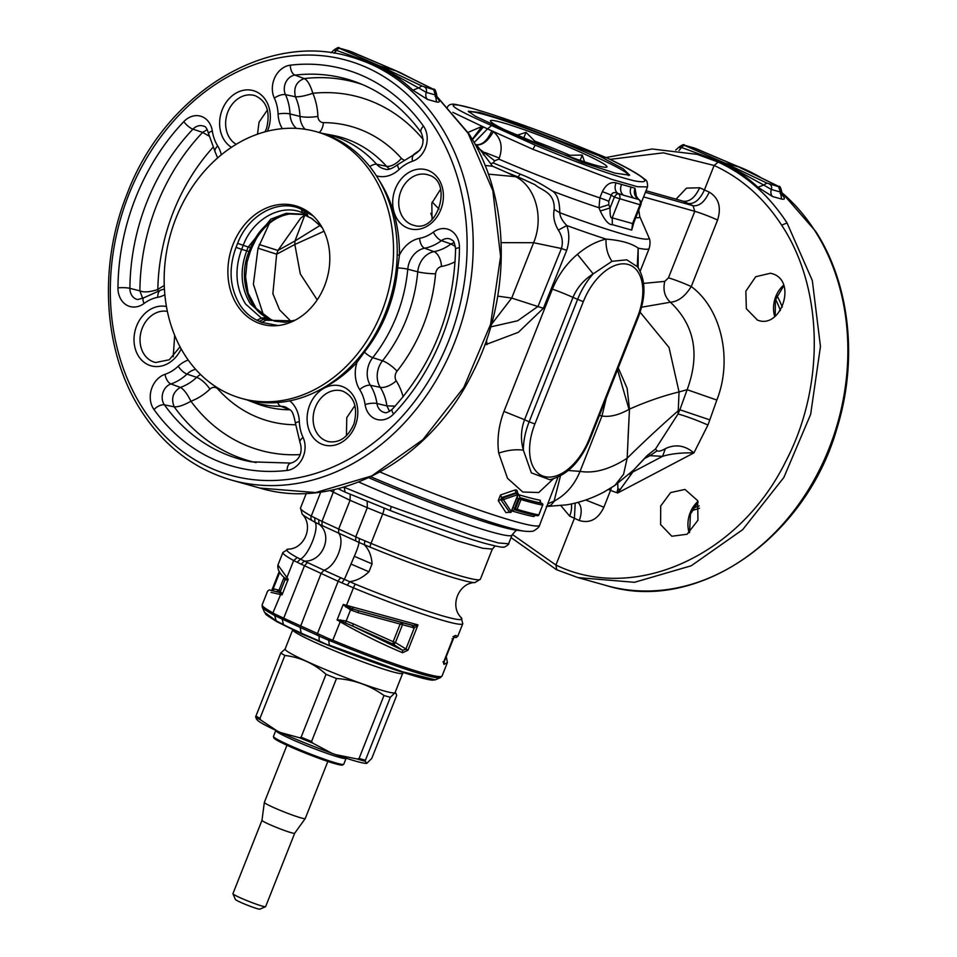 <?xml version="1.0" encoding="UTF-8"?>
<svg xmlns="http://www.w3.org/2000/svg" width="957" height="957" viewBox="0 0 957 957"><rect width="100%" height="100%" fill="white"/><g stroke="black" fill="none" stroke-linecap="round" stroke-linejoin="round"><path stroke-width="1.44" d="M643.571 196.903L694.794 211.318L693.035 205.719C699.34 206.401 704.747 201.879 709.245 192.13L704.424 189.929L714.113 165.465L718.193 162.092C746.065 174.964 769.021 195.264 787.049 222.969L812.326 280.545L820.46 346.494L810.651 414.357L783.855 477.471L742.704 529.64L691.241 565.766L634.503 582.299L578.064 577.609L556.555 569.726L578.064 577.609L606.271 585.54A219.847 178.72 105.7 0 0 811.165 485.151A219.847 178.72 105.7 0 0 814.897 230.804A219.847 178.72 105.7 0 0 781.63 192.453M718.193 162.092L697.163 154.352L721.937 163.145C735.478 169.317 747.477 177.368 757.92 187.285L772.562 196.532L781.654 199.08C785.577 199.786 785.314 198.003 780.876 193.745M556.771 569.798L555.921 565.037L574.415 518.299L579.236 520.488A17.585 10.037 114.4 0 0 577.849 502.389M781.654 199.08L780.41 192.034L781.749 191.879M757.92 187.285L763.722 185.036L771.33 189.474L780.41 192.034L778.436 186.328L740.299 167.762M679.051 150.488L681.599 147.474L723.588 163.061L763.722 185.036L766.88 183.074L778.735 186.723M696.875 149.017L739.462 167.164L724.676 163.001L721.937 163.145M766.88 183.074L724.676 163.001L685.009 145.631A4.402 2.727 113.7 0 0 681.599 147.474C678.645 147.007 678.094 147.079 679.948 147.689M756.939 319.853C780.481 330.476 797.444 281.681 772.921 273.917L770.564 273.212L755.707 276.729L745.85 291.191L746.352 308.74L757.43 320.033M697.952 520.237L687.09 534.245L671.814 536.255L660.605 524.58L660.701 505.978L670.666 492.556L684.961 489.434L697.641 500.607L697.952 520.237M630.878 472.495L632.876 471.968L617.624 493.022L693.921 452.876C681.228 452.625 670.785 453.774 662.579 456.333L665.342 448.666C675.355 443.916 684.877 445.316 693.921 452.876L707.941 425.004C696.158 419.92 686.193 416.235 678.046 413.95L655.533 448.941L657.028 450.831C658.727 451.632 661.49 450.914 665.342 448.666M546.339 506.504L566.891 504.817C579.547 502.652 591.857 498.418 603.819 492.113L614.861 485.45L623.581 474.289L627.158 458.212C644.252 441.38 661.287 425.554 678.25 410.756L678.058 413.795L679.865 409.763L709.819 419.86L716.841 400.05L687.15 389.702L679.865 409.763L678.25 410.756L679.051 391.927L687.15 389.702C700.189 354.317 694.603 325.153 670.39 302.221C678.118 301.634 685.068 296.419 691.253 286.55C721.638 308.848 732.775 359.868 716.841 400.05M717.594 220.014A17.585 1.292 -158.4 0 0 694.794 211.318L668.453 277.853A17.585 1.292 -158.4 0 1 691.253 286.55L717.594 220.014C721.53 207.179 718.743 197.884 709.245 192.13M683.836 201.377L683.25 201.233C689.686 201.987 695.165 197.489 699.675 187.751L704.424 189.929C699.926 199.678 694.483 204.188 688.107 203.47L693.035 205.719L645.401 192.309M575.217 503.071L574.415 518.299L569.666 516.11L560.91 505.691M585.72 499.985L603.891 507.21L610.542 490.403A17.585 1.292 -158.4 0 0 608.485 489.494M611.356 487.759L610.542 490.403L616.834 492.735L617.899 488.967L617.624 493.022L616.834 492.735M617.755 483.273L617.899 488.967L620.495 489.482M571.365 503.956A17.585 10.288 -65.3 0 1 569.666 516.11M631.381 473.799L628.893 474.229M614.861 485.45L633.57 470.114L646.765 455.951L655.533 448.941L648.822 454.264L649.994 455.676L657.028 450.831M640.113 312.197L669.027 347.451L679.051 391.927C662.711 395.971 646.19 401.701 629.479 409.118L627.158 458.212C609.908 469.325 594.213 473.703 580.05 471.37C574.559 484.756 566.149 494.554 554.809 500.75L554.103 501.037L560.455 475.904M641.585 307.221L670.39 302.221C664.672 296.945 662.806 289.995 664.768 281.382L668.453 277.853M547.009 506.48L550.718 505.368L554.809 500.75M618.234 367.895L627.11 388.207L629.479 409.094L627.959 439.538M568.302 470.497L580.05 471.37L601.965 416.008L606.224 398.208M617.504 369.725L629.036 409.393M550.718 505.368L547.201 506.002M548.11 503.717L554.103 501.037M599.417 415.398L601.965 416.008C609.8 417.264 618.82 415.051 629.036 409.357L629.479 409.094M553.278 478.907L538.743 492.532L522.809 492.018L507.521 478.309L498.705 453.128C496.898 439.347 498.645 425.446 503.956 411.402L552.38 289.098C558.122 275.233 566.46 263.642 577.418 254.323C586.797 246.451 596.343 241.379 606.08 239.094C620.89 240.327 631.584 243.329 638.152 248.114L638.152 267.661M484.756 344.975L518.347 332.318L543.385 308.286L566.688 250.351C569.475 241.571 569.511 233.293 566.807 225.541C562.333 220.971 560.001 216.701 559.797 212.741C559.654 201.329 557.261 194.151 552.632 191.197C541.746 184.103 531.733 178.732 522.582 175.083L520.285 174.15L517.988 176.925L507.162 172.643L514.495 176.184C535.262 185.455 544.354 217.107 533.611 242.707L511.696 298.07L491.42 324.423M380.037 472.028A131.91 9.666 21.6 0 0 399.009 479.864A131.91 9.666 21.6 0 0 539.604 525.214L558.003 477.136M541.339 503.119L541.339 503.107A134.1 9.821 -158.4 0 1 519.902 497.604L519.161 494.841L518.18 494.865M540.597 502.461L540.25 500.26A2.201 2.046 100.7 0 0 541.339 503.107L540.442 502.353M511.947 510.607L512.713 511.158A131.91 9.666 21.6 0 0 533.791 516.577L535.394 515.321M517.127 493.884C517.881 490.977 517.127 489.685 514.878 490.02L500.475 494.984L498.238 500.631L505.942 512.629L509.579 512.258M633.953 222.251L631.74 230.099L612.348 224.644C608.831 224.991 604.8 220.445 600.254 210.995L599.01 207.753A111.586 8.17 -158.4 0 1 552.632 191.197M563.218 140.081L607.635 158.18L563.218 140.081C520.752 123.537 475.964 108.464 460.173 105.39C444.646 102.782 455.125 109.493 491.599 125.511L535.202 145.153C578.949 163.48 611.99 175.37 634.335 180.825C654.492 184.534 645.532 176.961 607.456 158.108L598.639 155.632L623.174 168.755L629.658 175.191L615.195 173.169L582.43 162.415L500.415 127.999L491.599 125.511L487.52 128.896L532.929 149.316L611.619 179.342L637.434 186.711L647.53 186.914C647.698 182.596 646.812 180.095 644.862 179.414C639.336 174.545 626.955 167.475 607.695 158.204L607.91 158.336M520.285 174.15L493.166 162.905L494.685 160.788L498.872 159.125A107.722 7.895 21.6 0 0 524.771 169.951A107.722 7.895 21.6 0 0 599.872 197.872A8.792 0.646 21.6 0 1 608.784 201.329L611.236 195.144A8.792 0.646 21.6 0 0 602.324 191.687C605.96 184.593 610.518 181.651 615.997 182.859L634.981 188.206L636.537 197.19M637.266 266.321L638.152 248.114A131.91 9.666 21.6 0 0 649.181 248.437L640.185 271.166M552.38 289.098A21.987 1.615 -158.4 0 1 572.98 297.4L583.303 301.682A48.364 27.944 -65.4 0 1 628.175 264.467A48.364 27.944 -65.4 0 1 637.529 316.946L589.105 439.263L589.931 439.383C580.253 462.064 566.867 475.509 549.761 479.708L531.374 472.854L523.371 450.197C515.859 449.132 507.641 450.113 498.705 453.128M589.105 439.263A48.364 27.944 -65.4 0 1 544.234 476.478A48.364 27.944 -65.4 0 1 534.879 423.999L529.149 421.81A52.767 30.48 -65.4 0 0 523.371 450.197C520.488 439.813 520.883 429.657 524.556 419.716L503.956 411.402M566.688 250.351L561.412 248.509C563.254 242.253 562.249 236.116 558.362 230.111L566.807 225.541A131.91 9.666 21.6 0 0 606.08 239.094C605.637 247.564 607.623 254.981 612.002 261.309L593.173 273.881A52.767 30.48 -65.4 0 0 577.573 299.493L529.149 421.81L524.556 419.716L572.98 297.4C577.107 287.65 583.842 279.815 593.173 273.881L577.418 254.323M490.714 326.887L517.641 320.774L538.025 306.407L561.412 248.509L533.611 242.707L501.193 242.647M487.041 344.616L486.491 340.106M514.974 509.806L515.644 510.105A1.316 1.316 0 0 0 515.823 510.177A1.316 1.017 -73.5 0 1 515.703 510.129A1.316 0.766 -65.4 0 1 515.452 508.705L519.328 498.92A1.316 0.766 -65.4 0 1 520.548 497.903L518.455 498.513L514.579 508.299L514.878 509.77A2.201 1.687 -73.5 0 0 512.713 511.158M533.791 516.577L535.166 515.273M505.942 512.629L509.543 512.115L500.822 499.674L498.238 500.631M500.475 494.984L501.659 497.556L500.822 499.674L509.531 512.103A1.316 0.885 -31 0 0 511.194 511.564L518.251 494.685A1.316 1.316 0 0 0 517.581 492.999L516.242 492.652L514.878 490.02M517.282 492.963L516.732 492.532L516.589 493.776M558.362 230.111C554.294 223.304 552.907 216.402 554.175 209.416C555.096 192.022 541.279 190.503 535.095 184.749L517.988 176.925L488.345 174.138M638.809 209.966L639.695 216.39L648.942 237.599A128.047 9.379 -158.4 0 1 559.797 212.741L554.175 209.416M612.002 261.309L626.811 259.825L637.649 266.931L638.917 268.881M602.324 191.687L599.872 197.872L599.01 207.753L608.784 204.714L610.064 207.968L600.254 210.995M633.45 223.352L632.553 223.567L631.74 230.099M633.773 222.682L640.795 204.965L614.358 197.13A4.402 1.95 -57.4 0 1 618.389 193.781A4.402 3.577 105.7 0 1 619.61 199.104L612.193 217.837L612.348 224.644M621.416 184.677C619.885 189.211 620.555 192.728 623.426 195.204L638.762 199.511A4.402 3.577 105.7 0 1 639.97 204.834L632.553 223.567L612.193 217.837C610.638 218.722 609.932 215.433 610.064 207.968L614.358 197.13L611.236 195.144C612.181 192.596 614.286 191.974 617.564 193.254C614.92 190.85 614.406 187.393 615.997 182.859M498.872 159.125L499.279 158.072C503.047 147.055 501.073 138.263 493.369 131.683C488.07 140.93 482.495 145.344 476.634 144.914L476.203 144.698C482.125 145.225 487.316 140.631 491.79 130.918M634.981 188.206C633.57 192.788 634.611 196.388 638.092 199.032L633.725 198.099C630.424 195.503 629.491 191.926 630.938 187.357M638.14 198.948L639.3 199.798A4.402 2.943 126.2 0 0 638.762 199.511L636.022 195.814L635.915 196.939M474.098 142.581L487.52 128.896L452.912 112.376M500.415 127.999L475.342 116.228L468.248 111.215L479.959 112.519L512.557 122.628L598.639 155.632M472.256 139.351L481.897 126.444L467.997 132.449M493.166 162.905L490.714 163.719L492.544 166.207L507.162 172.643M477.376 148.658L479.792 149.232L476.634 144.914M490.714 163.719L479.792 149.232L494.685 160.788M483.369 127.066L472.423 139.638M503.394 499.566L511.194 511.564L517.904 494.613L503.394 499.566A1.316 0.706 73 0 0 502.664 498.011L501.659 497.556L516.242 492.652L517.079 493.034L502.664 498.011A1.316 0.766 -65.4 0 0 501.827 500.128L503.394 499.566M483.285 154.795L484.852 152.45L499.279 158.072M485.067 165.465L492.544 166.207M343.79 487.125L391.222 506.54L472.184 535.489L498.537 542.978L508.61 543.755L512.043 535.095A109.923 8.051 -158.4 0 1 394.882 497.305A109.923 8.051 21.6 0 1 358.743 482.017M432.181 201.999L439.048 209.057M430.794 213.279L432.779 218.794M440.555 189.307L431.834 203.159L432.038 219.536M354.951 405.529L346.769 417.647L346.434 435.758M257.505 134.195L259.048 122.185L267.422 109.935M174.688 335.369L173.229 356.698M344.233 487.34L345.094 492.113L390.265 510.536L345.094 492.113M338.036 488.68L344.903 492.042M400.66 72.816L412.323 78.857M436.488 96.155L468.081 133.214L492.831 190.646L500.595 256.488L490.594 324.291L463.822 387.418L422.898 439.646L371.842 475.892L315.643 492.568L259.837 488.058C337.378 511.6 430.399 460.437 472.985 372.177C512.103 295.94 510.571 197.668 468.81 133.717L468.081 133.214M400.229 72.612L395.145 70.411M367.201 501.384L367.297 507.712L382.68 513.969L457.781 541.028L482.747 548.253L492.305 549.103M350.214 494.326L350.059 500.308L329.986 490.498M435.806 96.645C440.244 100.904 440.507 102.686 436.583 101.98L427.492 99.432L412.85 90.185C402.407 80.268 390.408 72.218 376.867 66.045L355.167 58.126M359.449 538.576L355.777 536.817L367.297 507.712L350.059 500.308L338.682 529.03L355.777 536.817L355.717 540.908L358.995 542.487L359.449 538.576L371.029 543.397L382.68 513.969C384.008 510.26 384.343 508.203 383.685 507.808M302.149 514.112C313.98 525.56 304.697 548.899 288.296 549.127A94.169 6.902 21.6 0 0 297.22 557.56L300.426 559.127C308.788 554.988 319.435 528.097 315.02 522.259L311.886 520.488A94.169 6.902 21.6 0 1 302.149 514.112L300.51 507.988A96.729 7.082 21.6 0 0 311.264 516.062L322.042 521.386L334.268 489.577M334.268 53.245L336.517 50.374A4.402 2.727 -66.3 0 1 339.938 48.532L379.606 65.901L336.517 50.374C333.574 49.908 333.024 49.979 334.878 50.589M376.867 66.045L378.517 65.961L418.64 87.936L421.81 85.974L379.606 65.901L395.229 70.662M394.643 70.16L433.629 89.336C434.669 88.534 435.686 90.353 436.667 94.815L435.339 94.934L433.665 89.623L421.81 85.974M427.492 99.432A6.591 5.359 105.7 0 1 426.248 92.374L418.64 87.936L412.85 90.185M343.336 604.465L346.302 606.295L346.506 605.338L343.336 604.465L342.45 606.391L337.163 619.777L340.01 621.739C361.758 634.06 382.609 644.384 402.562 652.722L407.993 650.21L418.006 624.897L413.376 625.507L414.273 627.888L418.006 624.897L346.506 605.338L353.42 587.873L347.307 585.17L349.772 581.7C356.59 580.743 362.99 577.43 368.959 571.76L372.07 563.9C371.531 555.861 368.959 549.509 364.366 544.832L364.82 540.932M370.072 547.105A94.169 6.902 21.6 0 0 376.161 549.593A94.169 6.902 21.6 0 0 474.995 582.55L480.39 579.212A96.729 7.082 21.6 0 1 377.285 545.957A96.729 7.082 21.6 0 1 371.029 543.397A4.402 0.825 -67.6 0 0 370.072 547.105L358.995 542.475C358.755 545.059 357.2 549.665 354.317 556.304L344.388 579.38L323.98 570.205C336.134 566.412 345.513 541.961 338.658 533.145L355.717 540.908M322.042 525.513L338.658 533.145L338.682 529.03L322.042 521.386L322.042 525.513L318.992 524.185L318.681 519.926M347.307 585.17L338.168 581.294L317.449 633.63A2.201 1.244 -65.5 0 0 317.234 635.173L300.139 627.397L321.073 573.506L323.98 570.205L304.386 561.077C322.832 562.058 333.514 535.095 318.992 524.185L315.02 522.259L314.709 518.012M379.271 180.526A133.753 108.739 105.7 0 1 379.403 180.729A133.753 108.739 105.7 0 1 399.464 254.993L397.705 267.924A132.233 107.495 105.7 0 1 364.378 352.092L356.913 362.476A6.591 2.081 43.5 0 0 355.86 361.172M320.463 389.499A133.753 108.739 105.7 0 0 356.913 362.476A30.325 24.655 105.7 0 0 359.712 389.655A40.027 32.538 105.7 0 1 365.107 404.584A21.532 17.513 105.7 0 0 393.638 413.986A206.21 167.631 105.7 0 0 441.775 337.809A206.21 167.631 105.7 0 0 459.456 247.719A21.532 17.513 105.7 0 0 433.377 232.132A40.027 32.538 105.7 0 1 419.633 238.317A30.325 24.655 105.7 0 0 399.464 254.993A6.591 1.22 0.5 0 1 397.191 255.148M341.039 577.968A4.402 2.476 114.5 0 0 338.168 581.294L301.144 564.199L304.386 561.077L300.426 559.127L297.184 562.249L293.655 560.539L297.22 557.56M412.407 161.29A21.532 17.513 105.7 0 0 423.437 126.049A206.21 167.631 105.7 0 0 290.342 65.172A21.532 17.513 105.7 0 0 274.36 98.152A8.792 3.72 -25 0 1 285.473 94.647A48.807 39.668 105.7 0 1 290.007 113.943L299.996 116.419A49.668 40.373 105.7 0 0 295.39 96.777C299.433 97.016 305.259 95.867 312.855 93.296C310.295 84.934 307.412 80.029 304.206 78.582C296.359 81.584 293.428 87.649 295.39 96.777L285.473 94.647A12.752 10.371 105.7 0 1 294.947 75.113A197.429 160.489 105.7 0 1 358.014 82.769C383.087 92.434 404.153 109.038 421.212 132.568C424.98 141.935 422.755 149.184 414.548 154.34A8.792 4.486 71.5 0 0 412.407 161.29A40.027 32.538 105.7 0 0 399.213 169.389A30.325 24.655 105.7 0 1 376.412 175.837M207.238 129.626L202.645 132.389L192.931 129.159A12.752 10.371 105.7 0 1 203.59 126.168C205.492 126.097 207.143 128.609 208.554 133.705A8.792 2.476 -8.5 0 1 212.322 131.025A40.027 32.538 105.7 0 0 217.706 145.954A30.325 24.655 105.7 0 1 221.33 154.819M158.001 290.749L157.833 289.493C149.914 292.112 143.933 292.567 139.889 290.868L142.701 298.488M200.563 374.486A20.683 16.807 105.7 0 0 196.687 377.357A13.195 4.546 46.5 0 1 209.894 389.164A62.839 51.092 105.7 0 1 190.933 401.246C187.105 393.602 183.565 388.985 180.323 387.394C172.894 392.083 170.86 398.567 174.234 406.845L164.401 404.835A12.752 10.371 105.7 0 1 170.932 383.96A8.792 4.486 -108.5 0 1 165.023 374.319A40.027 32.538 105.7 0 0 178.205 366.22A30.325 24.655 105.7 0 1 188.242 360.071M395.145 406.139L386.915 405.876L389.559 411.426M454.097 242.504L451.022 243.975L441.416 240.662A12.752 10.371 105.7 0 1 450.472 239.094C452.781 241.26 453.857 238.52 455.592 249.035C453.929 311.456 432.791 364.88 392.191 409.309C388.195 412.347 385.683 413.4 384.63 412.479A12.752 10.371 105.7 0 1 376.938 403.507A8.792 2.476 171.5 0 0 365.107 404.584M341.912 582.849L344.388 579.38L355.394 584.165A94.169 6.902 21.6 0 0 361.495 586.665A94.169 6.902 21.6 0 0 461.142 617.564C449.335 606.164 458.547 582.789 474.995 582.55M301.144 564.199L297.184 562.249M208.949 136.026L202.645 132.389A196.556 159.783 105.7 0 0 139.889 290.868L129.901 288.344A197.429 160.489 105.7 0 1 192.931 129.159A8.792 2.787 43.5 0 1 183.792 121.623A21.532 17.513 105.7 0 1 212.322 131.025M300.043 454.599A183.385 149.077 105.7 0 1 190.933 401.246C183.756 405.242 178.181 407.108 174.234 406.845A196.556 159.783 105.7 0 0 256.081 462.626M455.412 246.511L451.022 243.975A49.668 40.373 105.7 0 1 433.952 251.655A13.195 7.13 -100.5 0 1 441.476 266.477A62.839 51.092 105.7 0 0 455.149 261.74M337.163 619.777L345.812 620.961L353.312 623.856L352.702 626.105L340.525 620.878L332.246 641.657L328.682 640.281L328.993 638.786L332.689 640.209A96.729 7.082 21.6 0 0 338.945 642.781A96.729 7.082 21.6 0 0 442.05 676.025L447.421 662.471L444.024 664.385L444.311 660.342M444.275 660.414L452.685 639.18L452.111 638.774L452.685 639.18L455.484 635.46L457.805 636.238L462.781 623.689L461.142 617.564M307.364 562.572L304.434 565.862L283.703 618.198L328.993 638.786M288.165 579.224L277.937 565.013L282.901 552.464A96.729 7.082 21.6 0 0 293.655 560.539L286.741 577.992L286.514 578.949L288.105 579.547L282.148 594.608L279.097 592.383L280.545 591.103L284.971 579.918L288.105 579.547M271.058 592.383L281.968 594.871M264.551 612.336C267.589 615.327 260.579 611.344 276.848 621.691L301.682 633.953L337.402 648.882L329.387 645.724L328.682 640.281L319.052 636.07L319.219 640.951L329.387 645.724L319.865 641.8A2.201 1.268 -66.6 0 1 319.77 641.764A2.201 1.268 -66.6 0 1 319.219 640.951L301.168 633.163L300.139 627.397L274.731 615.602L276.118 620.794L264.551 612.336L262.254 607.061A96.083 7.034 21.6 0 0 272.877 614.502L274.731 615.602L274.838 614.011L272.924 612.875L281.37 592.73L279.037 590.122L284.085 577.382M274.838 614.011L283.703 618.198L283.511 619.753M402.562 652.722L402.55 650.246L405.78 649.336L414.273 627.888L357.786 612.576L350.25 609.776L343.12 604.716M407.993 650.21L395.42 642.566A2.201 1.077 -56.8 0 1 393.315 644.205L352.702 626.105L402.55 650.246L393.315 644.205L393.16 641.68L353.312 623.856M413.376 625.507L358.767 610.793L352.738 608.939L353.073 607.109M345.788 607.133L346.302 606.295L352.738 608.939L351.805 610.518M452.924 636.764L455.484 635.46M443.079 661.646L444.024 664.385M340.74 619.885L340.525 620.878L337.139 620.112M282.148 594.608L281.37 592.73M277.937 565.013C277.327 569.14 279.372 573.255 284.05 577.358L286.514 578.949L286.418 579.978M271.896 590.708L273.164 588.926L271.896 590.266M279.097 592.383L269.18 589.895L267.541 591.259L262.17 604.812A96.729 7.082 21.6 0 0 272.924 612.875L272.877 614.502M329.244 645.102L402.861 671.838L435.339 679.817L440.447 677.616A96.083 7.034 -158.4 0 1 338.467 644.205A96.083 7.034 -158.4 0 1 332.246 641.657M357.786 612.576L358.767 610.793L401.868 622.576A2.201 1.124 -75.2 0 1 402.383 624.981L395.42 642.566L393.16 641.68L400.134 624.096L401.868 622.576L412.407 625.364L412.922 627.768M284.133 577.442L284.971 579.918L284.803 577.992M276.118 620.794L283.428 624.586L281.872 617.421M284.157 578.901L284.05 577.358M272.422 590.72L274.372 589.01L273.164 588.926L279.755 572.286M277.087 591.51L279.695 590.182M277.099 621.811L319.686 641.716M278.212 325.536L261.728 322.413L256.966 320.224C250.267 316.97 244.669 311.982 240.171 305.271C229.68 287.949 228.292 268.642 236.02 247.361L237.611 243.365C248.09 214.918 278.607 198.41 300.976 209.057L313.095 215.851M270.915 319.518L265.747 317.521L250.423 303.871C240.841 288.069 239.573 270.436 246.643 250.997L248.222 247.014L237.611 243.365M303.381 210.097L305.355 214.021A4390.824 365.801 22.4 0 0 307.675 215.146L305.75 211.234M259.323 321.373L263.701 319.231A4390.824 365.801 -157.6 0 1 261.381 318.107L256.966 320.224M274.779 321.205L268.068 318.179C247.396 309.099 238.185 277.063 248.964 251.655L250.543 247.66L248.222 247.014L270.759 219.177L286.131 213.315L301.599 214.117L305.51 215.492L312.078 218.663L322.234 227.694M308.405 216.701L305.355 214.021A4390.824 277.255 20.8 0 1 302.998 213.004L300.976 209.057M310.702 217.813L321.54 226.498M293.799 320.882L266.058 320.248L270.376 319.638L268.044 318.633L263.701 319.231A4390.824 277.255 -159.2 0 0 266.058 320.248L261.728 322.413M268.773 318.514L265.747 317.521L261.381 318.107L245.542 304.003C235.637 287.65 234.333 269.443 241.631 249.358L236.02 247.361M263.606 315.451L253.39 284.205L258.019 248.198L269.395 223.316M259.239 244.525L277.949 250.459L300.797 217.993L304.769 215.181M258.019 248.198L276.657 254.191L277.949 250.459L294.983 240.961L294.84 244.478L300.307 273.929L317.21 299.888M291.036 321.408L279.588 309.865L272.877 293.691L276.657 254.191L294.84 244.478L324.04 231.235M304.793 215.193L294.983 240.961L320.248 225.326M292.627 630.041L285.09 649.049A59.143 4.33 21.6 0 0 332.031 672.269A59.143 4.33 21.6 0 0 394.499 692.916A59.143 4.33 21.6 0 0 395.062 692.593L402.598 673.572M331.792 753.231L335.704 754.63A59.406 4.354 21.6 0 0 366.77 763.363L371.771 758.399L396.688 695.452L396.042 693.43L394.667 693.131L390.348 697.294A65.519 4.797 -158.4 0 1 387.358 696.481A65.519 4.797 -158.4 0 1 383.996 695.5C369.916 685.403 354.09 679.733 336.493 678.513A65.519 4.797 -158.4 0 1 326.026 674.29L301.108 737.225L299.505 737.739A64.849 4.749 21.6 0 0 312.52 743.003L331.792 753.231A59.406 4.354 21.6 0 1 280.652 732.572L299.505 737.739M256.213 718.695L257.242 719.975A59.406 4.354 21.6 0 0 277.255 731.016L280.652 732.572M285.389 648.774L280.76 653.021L255.603 716.972A64.849 4.749 21.6 0 0 260.723 719.999L277.255 731.016M326.026 674.29C314.075 663.572 300.354 657.292 284.875 655.461A65.519 4.797 -158.4 0 1 280.76 653.021M390.348 697.294L365.43 760.229L365.191 761.234L366.77 763.363M383.996 695.5L359.078 758.446L357.284 759.009A64.849 4.749 21.6 0 0 365.191 761.234M335.704 754.63L357.284 759.009M336.493 678.513L311.575 741.46L312.52 743.003M284.875 655.461L259.957 718.396L260.723 719.999M257.182 719.102L255.603 716.972M403.256 672.496L402.933 673.309A59.358 4.342 -158.4 0 1 371.639 665.067A59.358 4.342 -158.4 0 1 314.47 642.099A59.358 4.342 -158.4 0 1 292.555 629.61L292.579 629.55M286.956 745.264L264.347 802.373A21.987 1.615 21.6 0 0 264.335 802.409A21.987 1.615 21.6 0 0 281.801 810.998A21.987 1.615 21.6 0 0 305.211 818.582A21.987 1.615 21.6 0 0 305.235 818.558L327.844 761.449M232.934 893.79A17.585 1.292 21.6 0 0 246.882 900.597A17.585 1.292 21.6 0 0 265.544 906.71L259.861 909.15A13.195 0.969 21.6 0 1 245.865 904.568A13.195 0.969 21.6 0 1 235.398 899.46L232.934 893.79A17.585 1.292 21.6 0 1 232.922 893.694L261.979 820.316A17.585 1.292 21.6 0 0 261.979 820.328A17.585 1.292 21.6 0 0 275.939 827.207A17.585 1.292 21.6 0 0 294.672 833.272A17.585 1.292 21.6 0 0 294.684 833.248L305.211 818.582M265.544 906.71A17.585 1.292 21.6 0 0 265.627 906.638L294.684 833.26M601.845 162.726A62.66 4.594 -158.4 0 1 606.69 167.164A62.66 4.594 -158.4 0 1 558.051 152.39A62.66 4.594 -158.4 0 1 495.594 124.984A62.66 4.594 -158.4 0 1 490.498 121.168A62.66 4.594 -158.4 0 1 535.19 133.729A62.66 4.594 -158.4 0 1 601.845 162.726M511.397 132.951A56.056 4.103 -158.4 0 1 517.749 135.045L517.486 135.727M569.307 156.565L569.822 155.285A56.056 4.103 -158.4 0 0 534.843 141.157L534.15 142.904M584.631 162.056L582.239 155.07L580.133 160.369M569.822 155.285L582.239 155.07M534.843 141.157L526.003 132.353L523.599 138.418M517.749 135.045L526.003 132.353M469.026 112.244A85.735 6.28 -158.4 0 1 533.372 131.193A85.735 6.28 -158.4 0 1 621.416 169.676A85.735 6.28 -158.4 0 1 628.438 175.418A85.735 6.28 -158.4 0 1 628.342 175.574M691.899 510.595A138.502 112.591 -74.3 0 0 699.495 508.227M693.287 508.035A138.502 112.591 -74.3 0 0 699.196 505.918M782.312 307.041A138.502 112.591 -74.3 0 0 776.952 295.593M780.362 310.499A138.502 112.591 -74.3 0 0 775.613 299.23M241.331 398.351L245.028 399.392A138.502 112.591 -74.3 0 0 385.348 313.095A138.502 112.591 -74.3 0 0 320.069 132.748L316.372 131.707A138.502 112.591 -74.3 0 0 176.04 218.005A138.502 112.591 -74.3 0 0 241.331 398.351A138.502 112.591 -74.3 0 0 381.652 312.054A138.502 112.591 -74.3 0 0 316.372 131.707M324.543 285.928A61.559 50.039 -74.3 0 0 295.522 205.779A61.559 50.039 -74.3 0 0 233.161 244.131A61.559 50.039 -74.3 0 0 262.182 324.279A61.559 50.039 -74.3 0 0 324.543 285.928M736.962 166.087A219.847 178.72 105.7 0 1 761.545 178.002M610.076 159.364L663.38 152.833L714.113 165.465C741.448 178.098 763.949 197.991 781.63 225.146L787.049 222.969M781.63 225.146C823.618 288.38 825.269 386.484 785.589 461.717C739.235 556.029 634.228 603.269 555.921 565.037L512.342 534.437M689.148 532.81A26.234 21.329 105.7 0 1 689.71 513.993A26.234 21.329 105.7 0 1 697.976 501.432M774.763 316.588A26.234 21.329 105.7 0 1 783.58 285.21M772.562 196.532A6.591 5.359 105.7 0 1 771.33 189.474A4.402 3.577 -74.3 0 0 769.643 184.163M579.236 520.488C589.883 523.694 598.101 519.268 603.891 507.21M707.989 424.872L709.819 419.86M676.061 199.176L686.504 188.134L699.675 187.751M739.713 167.26L778.699 186.436A4.402 2.715 116.2 0 0 778.436 186.328M684.674 145.297L693.765 147.857A4.402 3.577 -74.3 0 0 693.394 147.725L685.009 145.631M739.641 167.224L693.394 147.725A4.402 3.577 -74.3 0 0 693.012 147.653M693.765 147.857L696.552 148.873M632.421 471.131L632.876 471.968L662.579 456.333L649.994 455.676L645.09 458.271M682.843 201.09L646.023 190.73L683.25 201.233L688.107 203.47M643.606 283.392L664.768 281.382M519.161 494.841A131.91 9.666 21.6 0 0 540.25 500.26M639.695 216.39A111.586 8.17 -158.4 0 1 635.771 217.658M535.202 145.153L532.929 149.316M539.604 525.214C539.616 526.529 537.762 528.36 534.018 530.68C532.989 531.458 529.999 531.649 525.034 531.255A125.391 9.187 -158.4 0 1 396.772 487.58A125.391 9.187 -158.4 0 1 370.802 476.777M543.385 308.286L511.696 298.07L497.736 296.132M516.983 497.903L520.991 499.554A1.316 1.017 106.5 0 0 520.548 497.903A134.985 9.881 -158.4 0 0 542.009 503.418L542.069 503.442A1.316 0.766 -65.4 0 1 542.176 503.514M513.108 507.688L517.115 509.339A136.301 9.977 21.6 0 0 538.779 514.914L538.803 514.854M623.426 195.204L617.564 193.254L623.426 195.204M368.768 477.734A116.443 8.529 21.6 0 0 397.107 489.589A116.443 8.529 21.6 0 0 516.218 530.154L525.034 531.255M637.529 316.946L638.355 317.066C646.047 296.61 645.808 279.899 637.649 266.931L636.931 265.639M542.009 503.418A1.316 0.766 -65.4 0 1 542.069 503.442A1.316 1.316 0 0 1 542.751 505.129L542.655 505.129A136.301 9.977 -158.4 0 1 520.991 499.554L517.115 509.339A1.316 1.017 -73.5 0 1 515.823 510.177L537.403 515.727A1.316 1.232 -79.3 0 0 538.779 514.914L542.655 505.129A1.316 1.232 100.7 0 0 542.009 503.418M515.931 510.201A134.985 9.881 21.6 0 0 537.164 515.656A1.316 1.232 -79.3 0 0 537.403 515.727A1.316 1.316 0 0 0 538.875 514.914L542.679 505.069M508.933 511.947L509.77 512.342A1.316 0.766 -65.4 0 1 509.531 512.103M518.251 494.685L517.079 493.034A1.316 0.766 -65.4 0 1 517.581 492.999M608.784 201.329L608.784 204.714M474.971 144.148L476.203 144.698L475.103 144.387M583.303 301.682L534.879 423.999M390.265 510.536L391.222 506.54M428.533 174.999L429.011 175.179C452.912 181.758 437.875 233.077 414.333 225.445A26.234 21.329 105.7 0 1 411.821 224.692A26.234 21.329 105.7 0 1 400.385 192.62A26.234 21.329 105.7 0 1 428.533 174.999A26.234 21.329 105.7 0 1 428.975 175.167M314.889 408.519A26.234 21.329 105.7 0 1 342.929 391.234C354.281 396.617 357.978 407.431 354.042 423.676C348.121 437.158 339.687 443.163 328.73 441.667A26.234 21.329 105.7 0 1 314.889 408.519M236.2 144.316A26.234 21.329 105.7 0 1 227.407 113.129A26.234 21.329 105.7 0 1 255.447 95.832C266.8 101.215 270.508 112.029 266.572 128.286L265.101 131.815M180.048 346.829L169.281 359.772L155.644 362.5A26.234 21.329 105.7 0 1 153.12 361.746A26.234 21.329 105.7 0 1 141.229 331.17A26.234 21.329 105.7 0 1 167.379 311.408M355.262 58.15L350.729 56.87A219.847 178.72 105.7 0 1 440.244 125.379A219.847 178.72 105.7 0 1 436.512 379.726A219.847 178.72 105.7 0 1 231.63 480.127L259.837 488.058M428.114 170.382A30.624 24.894 105.7 0 1 441.333 208.207A30.624 24.894 105.7 0 1 407.993 228.173A30.624 24.894 105.7 0 1 394.774 190.347A30.624 24.894 105.7 0 1 428.114 170.382M342.51 386.604A30.624 24.894 105.7 0 1 355.729 424.43A30.624 24.894 105.7 0 1 322.389 444.395A30.624 24.894 105.7 0 1 309.171 406.569A30.624 24.894 105.7 0 1 342.51 386.604M231.486 147.306A30.624 24.894 105.7 0 1 221.689 111.179A30.624 24.894 105.7 0 1 255.04 91.214A30.624 24.894 105.7 0 1 268.259 129.039A30.624 24.894 105.7 0 1 267.422 131.217M181.172 348.874A30.624 24.894 105.7 0 1 149.304 365.227A30.624 24.894 105.7 0 1 135.499 329.232A30.624 24.894 105.7 0 1 166.446 306.551M311.886 520.488A4.402 3.792 -61.2 0 1 311.264 516.062L320.762 492.054M142.629 408.053A215.445 175.143 105.7 0 1 186.292 107.83A215.445 175.143 105.7 0 1 434.801 127.544A215.445 175.143 105.7 0 1 391.126 427.779A215.445 175.143 105.7 0 1 142.629 408.053M436.583 101.98L435.339 94.934L426.248 92.374A4.402 3.577 -74.3 0 0 424.573 87.063M274.36 98.152A40.027 32.538 105.7 0 1 278.08 113.979A30.325 24.655 105.7 0 0 282.351 128.681M164.855 294.756A30.325 24.655 105.7 0 1 157.785 297.292A40.027 32.538 105.7 0 0 144.04 303.477A21.532 17.513 105.7 0 1 117.962 287.89A206.21 167.631 105.7 0 1 183.792 121.623M289.744 400.839A30.325 24.655 105.7 0 1 299.338 421.63A40.027 32.538 105.7 0 0 303.058 437.457A21.532 17.513 105.7 0 1 287.076 470.437A206.21 167.631 105.7 0 1 153.993 409.56A21.532 17.513 105.7 0 1 165.023 374.319M351.805 51.917L348.695 50.757A4.402 3.577 -74.3 0 0 348.324 50.625L339.938 48.532M348.695 50.757L339.603 48.197M394.571 70.124L348.324 50.625A4.402 3.577 -74.3 0 0 347.941 50.554M433.629 89.336A4.402 2.715 116.2 0 0 433.354 89.228L394.392 70.064L351.482 51.774M399.213 169.389A8.792 3.027 -133.5 0 1 398.1 164.389C392.071 168.815 387.717 170.37 385.025 169.078A21.544 17.513 105.7 0 1 376.687 164.305A8.792 4.546 -41.9 0 0 369.845 166.626M423.437 126.049A8.792 4.295 144.3 0 0 421.212 132.568M290.342 65.172A8.792 4.857 83.3 0 0 294.947 75.113L304.206 78.582A196.556 159.783 105.7 0 1 362.464 84.551M296.455 128.405A21.544 17.513 105.7 0 1 290.007 113.943A8.792 1.902 177.7 0 0 278.08 113.979M217.706 145.954A8.792 4.127 147.8 0 0 215.193 152.031L217.634 157.941M117.962 287.89A8.792 1.627 0.5 0 1 129.901 288.344A12.752 10.371 105.7 0 0 137.748 299.553L143.706 297.818A8.792 3.517 -126.8 0 0 144.04 303.477M164.425 288.99L161.123 290.031A8.792 4.749 79.5 0 0 157.785 297.292M178.205 366.22A8.792 3.027 46.5 0 0 187.01 374.103A21.544 17.513 105.7 0 1 195.623 369.318M187.01 374.103A48.807 39.668 105.7 0 1 170.932 383.96L180.323 387.394A49.668 40.373 105.7 0 0 196.687 377.357L187.01 374.103M153.993 409.56A8.792 4.295 -35.7 0 1 164.401 404.835A197.429 160.489 105.7 0 0 251.356 461.836L290.976 463.092A8.792 4.857 -96.7 0 0 287.076 470.437M303.058 437.457A8.792 3.72 155 0 0 300.02 442.565C302.292 448.809 301.754 459.862 290.976 463.092M277.733 402.538A8.792 4.988 90 0 0 280.868 406.318A21.544 17.513 105.7 0 1 285.976 407.251C290.976 411.091 292.328 407.969 295.486 423.377A8.792 1.902 -2.3 0 1 299.338 421.63M359.712 389.655A8.792 4.127 -32.2 0 1 370.371 385.288A21.544 17.513 105.7 0 1 372.74 357.643A8.792 2.345 38.5 0 1 364.378 352.092L363.792 351.566M433.377 232.132A8.792 3.517 53.2 0 0 441.416 240.662A48.807 39.668 105.7 0 1 424.645 248.198L433.952 251.655A20.683 16.807 105.7 0 0 417.742 271.812A13.195 1.711 5.2 0 0 435.591 273.798A152.976 124.362 105.7 0 1 397.035 371.172A7.512 6.101 105.7 0 0 396.21 380.802A13.195 6.197 -32.2 0 1 380.228 387.346L370.371 385.288A48.807 39.668 105.7 0 1 376.938 403.507L386.915 405.876A49.668 40.373 105.7 0 0 380.228 387.346A20.683 16.807 105.7 0 1 382.501 360.801L372.74 357.643A138.944 112.95 105.7 0 0 407.754 269.204A21.544 17.513 105.7 0 1 424.645 248.198A8.792 4.749 -100.5 0 1 419.633 238.317M393.638 413.986A8.792 2.787 -136.5 0 1 392.191 409.309M459.456 247.719A8.792 1.627 -179.5 0 0 455.592 249.035M396.401 267.852L397.705 267.924A8.792 1.136 5.2 0 1 407.754 269.204L417.742 271.812A139.806 113.656 105.7 0 1 382.501 360.801A13.195 3.529 38.5 0 1 397.035 371.172M372.07 563.9L354.317 556.304M403.71 159.807A7.512 6.101 105.7 0 1 401.39 158.288A13.195 6.831 -41.9 0 1 386.484 166.255A139.806 113.656 105.7 0 0 332.414 135.26L322.054 133.322A138.944 112.95 105.7 0 1 322.964 133.49A138.944 112.95 105.7 0 1 376.687 164.305L386.484 166.255A20.683 16.807 105.7 0 0 389.738 169.006M305.116 129.291A20.683 16.807 105.7 0 1 299.996 116.419A13.195 2.859 177.7 0 0 317.903 116.371A62.839 51.092 105.7 0 0 312.855 93.296A183.385 149.077 105.7 0 1 423.329 139.662M289.899 409.728L280.868 406.318A138.944 112.95 105.7 0 1 247.899 400.265L256.883 403.698A139.806 113.656 105.7 0 0 289.971 409.787M368.959 571.76L351.207 564.163M355.394 584.165A4.402 0.825 -67.6 0 0 353.42 587.873A96.729 7.082 21.6 0 0 359.676 590.433A96.729 7.082 21.6 0 0 462.781 623.689M413.46 154.723A62.839 51.092 105.7 0 1 419.884 150.261M317.903 116.371A7.512 6.101 105.7 0 0 323.442 122.64A13.195 7.489 -90 0 1 319.207 132.509M164.257 285.617A62.839 51.092 105.7 0 0 157.833 289.493A183.385 149.077 105.7 0 1 212.753 147.593M209.894 389.164A7.512 6.101 105.7 0 1 217.933 389.104A13.195 6.831 138.1 0 0 218.471 388.41M396.21 380.802A62.839 51.092 105.7 0 1 403.136 396.844M435.591 273.798A7.512 6.101 105.7 0 1 441.476 266.477M323.442 122.64A152.976 124.362 105.7 0 1 401.39 158.288M295.557 424.764A152.976 124.362 105.7 0 1 217.933 389.104M457.805 636.238L456.058 637.613L453.881 637.063M445.938 656.442L444.012 661.478M345.465 622.744L351.159 608.341M317.234 635.173L319.052 636.07L319.363 634.575M274.372 589.01L278.989 590.23M435.339 679.817L432.552 680.128C423.915 679.948 381.065 665.893 337.402 648.882L400.505 671.599L433.354 679.948M301.575 633.893L283.428 624.586M270.735 319.423L256.237 308.537L248.102 293.057L245.578 277.028L247.05 262.206L250.196 251.847L241.631 249.358A4390.824 2536.696 -65.4 0 1 243.21 245.375C253.091 218.543 281.896 202.956 302.998 213.004L306.073 215.696M250.196 251.835L251.775 247.851L250.543 247.66C258.665 228.735 271.357 217.49 288.595 213.937L302.783 214.464M270.652 319.387L273.212 320.511M275.831 730.358L275.783 730.502A37.813 2.775 21.6 0 0 305.797 745.336A37.813 2.775 21.6 0 0 346.099 758.339L346.159 758.195M274.48 737.62A36.713 2.692 21.6 0 0 303.178 752.238C285.868 745.084 276.095 740.359 273.881 738.062L273.439 736.412A37.813 2.775 21.6 0 0 303.453 751.245A37.813 2.775 21.6 0 0 343.754 764.248L346.099 758.339M343.754 764.248L342.283 765.157L327.868 761.461L303.19 752.238A36.713 2.692 21.6 0 0 342.175 764.428M365.43 760.229A65.519 4.797 -158.4 0 1 362.44 759.415A65.519 4.797 -158.4 0 1 359.078 758.446M311.575 741.46A65.519 4.797 -158.4 0 1 301.108 737.225M259.957 718.396A65.519 4.797 -158.4 0 1 255.842 715.956M781.654 192.309L815.615 231.295C849.912 284.014 858.154 359.928 837.124 427.803C805.926 538.683 696.744 613.88 606.271 585.54M736.854 166.04L762.095 178.265M511.062 537.571L556.555 569.726M698.155 501.935L690.428 514.136L689.578 532.475M783.771 285.724L775.433 299.852L775.182 316.253M606.116 157.522L652.064 148.993L697.163 154.352M778.699 186.436C779.74 185.634 780.756 187.452 781.737 191.914L782.013 195.312L780.111 193.362M675.726 150.034L678.86 147.222C682.52 144.651 684.339 143.969 684.315 145.177M648.547 454.336L633.57 470.114M648.942 237.599C648.26 236.774 651.454 239.74 649.181 248.437M641.094 203.159L647.53 186.914M536.087 515.225L535.178 515.273M563.254 140.081C525.728 125.606 495.128 114.972 471.442 108.165L456.908 104.708C451.752 103.44 448.522 104.409 447.218 107.603M512.043 535.095C515.285 530.908 517.235 529.305 517.869 530.274M638.355 317.066L589.931 439.383M509.77 512.342A1.316 1.316 0 0 0 511.54 511.636M640.795 204.965A4.402 4.402 0 0 0 639.3 199.798M508.61 543.755C509.794 543.911 503.597 548.265 503.25 547.033C502.927 547.691 496.587 546.411 484.242 543.193C460.054 536.255 428.724 525.369 390.229 510.524M468.81 133.717L436.5 95.975M412.934 79.156L395.014 70.34M495.152 545.957L492.305 549.115L480.39 579.212M300.51 507.988L306.3 493.369M350.729 56.87C266.249 30.803 164.389 93.858 126.91 194.379C97.781 266.871 103.452 353.133 141.385 411.127C164.245 446.225 194.319 469.217 231.63 480.127M331.038 52.767L333.778 50.123M436.667 94.815L436.942 98.212L435.04 96.262M339.245 48.077C339.268 46.869 337.45 47.551 333.79 50.123M414.548 154.34L398.1 164.389M208.554 133.705L215.193 152.031M161.123 290.031L143.706 297.818M295.486 423.377L300.02 442.565M247.026 399.93L247.899 400.265M282.901 552.464L288.296 549.127M440.447 677.616L442.05 676.025M443.103 661.718L443.785 662.734L454.276 636.584L452.936 636.764M447.421 662.471L446.118 656M262.254 607.061L262.17 604.812M271.812 590.242L279.229 571.496M276.92 591.498L279.037 590.122M274.707 321.181L285.222 322.282L295.258 320.128M251.775 247.851L256.344 238.556C265.185 224.524 276.238 216.342 289.493 213.997L302.807 214.476M395.169 692.342L396.042 693.43M273.439 736.412L275.783 730.502M261.979 820.328L264.335 802.409"/></g></svg>

